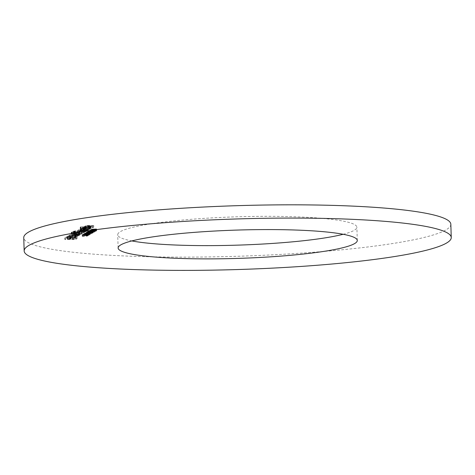 <?xml version="1.0" encoding="UTF-8"?>
<svg xmlns="http://www.w3.org/2000/svg" width="475" height="475" viewBox="0 0 475 475"><rect width="100%" height="100%" fill="white"/><g stroke="black" fill="none" stroke-linecap="round" stroke-linejoin="round"><path stroke-width="0.36" stroke-dasharray="2.38 1.78" d="M91.562 229.562L93.272 229.556L91.212 229.793L91.562 229.562L91.616 231.26L93.326 231.254L91.616 231.26M91.212 229.793L91.265 231.485M91.408 229.841L91.461 231.533M91.883 229.852L91.936 231.551M92.583 229.817L92.637 231.515M92.999 229.71L93.052 231.408M93.272 229.556L93.326 231.254M95.778 229.544L91.135 229.484L90.63 229.805L91.722 229.936L95.778 229.544L95.968 231.159L90.683 231.503L95.831 231.236M93.836 229.55L93.89 231.248M93.569 229.704L93.623 231.402M92.839 229.882L92.892 231.58M91.722 229.936L91.776 231.634M91.105 229.924L91.158 231.616M90.63 229.805L90.683 231.503M91.135 229.484L91.188 231.183M95.914 229.461L95.968 231.159M92.132 230.82L91.544 230.82L92.132 230.82L92.186 232.518L92.577 232.293L91.598 232.518L92.186 232.518M91.544 230.82L91.598 232.518M91.936 230.595L91.99 232.293M92.524 230.595L92.577 232.293M88.089 231.562L89.799 231.551L87.738 231.788L88.089 231.562L88.142 233.261L89.852 233.249L88.142 233.261M87.738 231.788L87.792 233.486M87.928 231.836L87.982 233.534M88.409 231.853L88.463 233.552M89.11 231.818L89.163 233.516M89.526 231.705L89.579 233.403M89.799 231.551L89.852 233.249M92.304 231.539L87.157 231.8L92.304 231.539L92.494 233.16L87.715 233.183L87.305 233.569L92.358 233.237M90.363 231.551L90.416 233.249M90.096 231.705L90.149 233.397M89.365 231.883L89.419 233.575M88.249 231.937L88.302 233.635M87.632 231.919L87.685 233.617M87.252 231.877L87.305 233.569L87.252 231.877M87.661 231.485L87.715 233.183M92.441 231.462L92.494 233.16M88.659 232.815L88.071 232.821L88.659 232.815L88.712 234.513L89.104 234.288L88.124 234.519L88.712 234.513M88.071 232.821L88.124 234.519M88.463 232.596L88.516 234.294M89.051 232.59L89.104 234.288M85.821 233.005L89.247 233.071L85.34 233.088L85.821 233.005L85.874 234.703L89.3 234.763L85.874 234.703M85.393 234.787L85.328 233.112M87.085 233.201L87.139 234.893M88.706 233.154L88.76 234.852M89.247 233.071L89.3 234.763L89.247 233.071M87.501 232.958L87.554 234.656M87.632 232.887L84.859 233.178L89.472 232.934L89.526 234.626L84.906 234.787L89.787 234.763L89.733 233.065L87.632 232.887L87.685 234.579M89.258 233.178L89.312 234.876M88.35 233.243L88.403 234.941M86.955 233.273L87.008 234.971M85.844 233.267L85.898 234.965M85.203 233.231L85.257 234.929M84.859 233.178L84.912 234.87L84.859 233.178M85.322 232.982L85.375 234.68M86.23 232.91L86.284 234.608M82.893 234.585L87.406 234.353L82.893 234.585L82.947 236.283L83.452 235.992L82.217 236.378L87.459 236.051L82.947 236.283M84.324 234.472L84.378 236.17M85.999 234.389L86.052 236.087M87.406 234.353L87.459 236.051M87.275 234.43L87.329 236.128M85.916 234.466L85.969 236.164M84.105 234.561L84.158 236.259M82.62 234.68L82.674 236.378M82.163 234.686L82.217 236.378M82.834 234.294L82.888 235.992M83.398 234.294L83.452 235.992M87.287 228.974L79.99 229.039L77.698 230.357L84.924 230.464L79.592 230.203L85.993 229.852L80.661 229.585L87.287 228.974L87.341 230.672L80.043 230.737L77.752 232.055L84.978 232.162L79.64 231.901L86.046 231.545L80.714 231.283L87.341 230.672M87.465 229.003L87.519 230.696M87.062 229.235L87.115 230.933M86.777 229.265L86.83 230.963M81.403 229.294L81.457 230.993M81.118 229.324L81.172 231.022M80.661 229.585L80.714 231.283M80.839 229.615L80.893 231.313M86.218 229.585L86.272 231.283M86.397 229.615L86.45 231.313M85.993 229.852L86.046 231.545M85.708 229.882L85.761 231.574M80.334 229.906L80.388 231.604M80.049 229.936L80.103 231.634M79.592 230.203L79.64 231.901M79.77 230.232L79.824 231.925M85.15 230.203L85.203 231.901M85.328 230.232L85.381 231.925M84.924 230.464L84.978 232.162M84.639 230.494L84.692 232.192M78.797 230.523L78.85 232.222M77.698 230.357L77.752 232.055M79.99 229.039L80.043 230.737M80.275 229.009L80.328 230.708M76.986 233.029L74.195 233.308L78.678 232.993L78.096 233.457L79.444 233.48L80.75 232.863L79.883 232.697L74.741 232.72L72.301 233.463L75.97 233.617L77.17 233.059L77.039 234.727L74.248 235L78.725 234.686L78.149 235.155L79.782 235.149L80.803 234.561L79.937 234.395L74.795 234.418L72.354 235.155L76.024 235.309L77.039 234.727M77.17 233.059L77.223 234.757M76.255 233.587L76.309 235.279M75.97 233.617L76.024 235.309M73.162 233.629L73.215 235.327M72.301 233.463L72.354 235.155M73.269 232.904L73.322 234.602M74.741 232.72L74.795 234.418M79.883 232.697L79.937 234.395M80.75 232.863L80.803 234.561M79.729 233.451L79.782 235.149M79.444 233.48L79.497 235.178M78.28 233.486L78.333 235.184M78.096 233.457L78.149 235.155M78.856 233.017L78.909 234.715M78.678 232.993L78.725 234.686M74.937 233.011L74.991 234.709M74.652 233.041L74.706 234.739M74.195 233.308L74.248 235M74.379 233.332L74.433 235.03M75.543 233.326L75.596 235.024M75.828 233.296L75.881 234.994M76.237 233.065L76.291 234.757M76.522 233.035L76.576 234.727M75.204 234.721L71.689 234.478L69.249 235.214L75.252 235.362L77.692 234.62L71.606 235.06L75.204 234.721L75.258 236.419L75.668 236.182L71.743 236.176L69.302 236.912L75.305 237.055L76.784 236.877L77.746 236.318L76.885 236.146L74.931 236.74L71.66 236.758L75.258 236.419M74.919 234.751L74.973 236.449M72.348 234.763L72.402 236.461M72.063 234.798L72.117 236.491M71.606 235.06L71.66 236.758M71.79 235.089L71.844 236.782M74.593 235.072L74.646 236.77M74.878 235.042L74.931 236.74M75.846 234.484L75.899 236.182M76.131 234.454L76.184 236.152M76.831 234.454L76.885 236.146M77.692 234.62L77.746 236.318M76.73 235.178L76.784 236.877M75.252 235.362L75.305 237.055M70.11 235.386L70.163 237.084M69.249 235.214L69.302 236.912M70.217 234.662L70.27 236.354M71.689 234.478L71.743 236.176M75.43 234.46L75.483 236.158M75.614 234.49L75.668 236.182M81.943 232.049L75.816 232.109L82.122 232.073L81.997 233.742L75.46 234.038L81.997 233.742M82.122 232.073L82.175 233.771M81.718 232.311L81.771 234.003M81.433 232.34L81.486 234.038M75.59 232.37L75.644 234.068M75.406 232.34L75.46 234.038M75.816 232.109L75.869 233.801M76.101 232.079L76.148 233.771M83.98 230.874L75.002 230.921L72.42 231.663L74.973 231.794L75.377 231.557L74.076 231.509L74.818 231.212L77.627 231.2L77.199 231.58L78.547 231.598L84.164 230.903L84.033 232.572L75.056 232.613L73.441 232.803L72.473 233.356L73.334 233.528L75.026 233.486L75.43 233.255L74.13 233.201L74.872 232.91L77.68 232.893L77.253 233.273L78.601 233.296L84.033 232.572M84.164 230.903L84.212 232.602M83.754 231.135L83.808 232.833M83.469 231.171L83.523 232.863M79.729 231.188L79.782 232.887M79.444 231.218L79.497 232.916M78.832 231.568L78.886 233.267M78.547 231.598L78.601 233.296M77.377 231.604L77.431 233.302M77.199 231.58L77.253 233.273M77.805 231.224L77.858 232.922M77.627 231.2L77.68 232.893M74.818 231.212L74.872 232.91M74.533 231.242L74.587 232.94M74.076 231.509L74.13 233.201M74.26 231.533L74.314 233.231M75.192 231.533L75.246 233.225M75.377 231.557L75.43 233.255M74.973 231.794L75.026 233.486M74.688 231.824L74.741 233.522M73.287 231.83L73.334 233.528M72.42 231.663L72.473 233.356M73.388 231.105L73.441 232.803M75.002 230.921L75.056 232.613M74.231 232.085L71.197 232.364L74.409 232.115L74.284 233.783L71.25 234.062L74.284 233.783M74.409 232.115L74.462 233.813M74.005 232.346L74.058 234.044M73.72 232.382L73.773 234.074M71.381 232.394L71.434 234.086M71.197 232.364L71.25 234.062M71.606 232.127L71.66 233.825M71.891 232.097L71.945 233.795M85.589 228.083L82.798 228.356L87.275 228.042L86.699 228.511L88.047 228.534L89.353 227.917L88.487 227.751L83.351 227.774L80.904 228.511L84.574 228.665L85.773 228.113L85.643 229.781L82.852 230.054L87.329 229.74L86.753 230.209L88.386 230.197L89.407 229.615L88.54 229.443L83.404 229.473L80.958 230.209L84.627 230.363L85.643 229.781M85.773 228.113L85.827 229.805M84.859 228.635L84.912 230.333M84.574 228.665L84.627 230.363M81.771 228.683L81.825 230.381M80.904 228.511L80.958 230.209M81.872 227.958L81.926 229.651M83.351 227.774L83.404 229.473M88.487 227.751L88.54 229.443M89.353 227.917L89.407 229.615M88.332 228.505L88.386 230.197M88.047 228.534L88.101 230.232M86.883 228.54L86.937 230.238M86.699 228.511L86.753 230.209M87.459 228.071L87.513 229.769M87.275 228.042L87.329 229.74M83.541 228.065L83.594 229.757M83.256 228.095L83.309 229.793M82.798 228.356L82.852 230.054M82.977 228.386L83.03 230.084M84.146 228.38L84.2 230.078M84.431 228.35L84.485 230.048M84.841 228.113L84.894 229.811M85.126 228.083L85.179 229.781M89.288 225.423L85.945 225.613L84.722 226.32L88.546 225.714L88.914 225.773L88.202 226.183L90.986 226.314L93.676 225.429L89.793 226.058L89.437 226.005L90.149 225.595L89.288 225.423L89.342 227.121L85.999 227.311L84.776 228.012L86.414 228.006L87.905 227.418L88.968 227.472L88.255 227.881L89.169 228.018L92.459 227.857L93.729 227.127L89.846 227.757L89.49 227.697L90.202 227.287L89.342 227.121M90.149 225.595L90.202 227.287M89.437 226.005L89.49 227.697M89.793 226.058L89.846 227.757M90.517 226.053L90.571 227.751M91.075 225.993L91.129 227.691M92.043 225.435L92.097 227.133M92.328 225.405L92.382 227.103M93.492 225.399L93.545 227.098M93.676 225.429L93.729 227.127M92.405 226.159L92.459 227.857M90.986 226.314L91.034 228.012M89.116 226.326L89.169 228.018M88.202 226.183L88.255 227.881M88.914 225.773L88.968 227.472M88.546 225.714L88.599 227.412M87.851 225.72L87.905 227.418M87.275 225.779L87.329 227.477M86.361 226.308L86.414 228.006M86.076 226.338L86.129 228.036M84.906 226.343L84.96 228.042M84.722 226.32L84.776 228.012M85.945 225.613L85.999 227.311M87.418 225.435L87.471 227.127M70.656 237.47L72.758 237.464L73.471 237.049L67.931 236.906L65.989 237.09L64.956 237.821L74.07 237.773L75.727 237.619L76.998 236.888L75.359 236.894L74.058 237.512L67.515 237.547L67.842 237.227L71.113 237.209L70.656 237.47L70.71 239.168L72.812 239.157L73.524 238.747L72.426 238.581L67.984 238.604L66.043 238.788L64.826 239.489L74.124 239.471L75.78 239.317L77.051 238.587L75.412 238.592L74.112 239.21L67.569 239.246L68.18 238.889L70.983 238.877L70.71 239.168M71.113 237.209L71.167 238.907M70.929 237.179L70.983 238.877M68.127 237.197L68.18 238.889M67.842 237.227L67.895 238.925M67.331 237.518L67.385 239.216M67.515 237.547L67.569 239.246M74.058 237.512L74.112 239.21M74.343 237.482L74.397 239.18M75.359 236.894L75.412 238.592M75.644 236.865L75.697 238.563M76.813 236.859L76.867 238.557M76.998 236.888L77.051 238.587M75.727 237.619L75.78 239.317M74.07 237.773L74.124 239.471M64.956 237.821L65.01 239.519M64.772 237.791L64.826 239.489M65.989 237.09L66.043 238.788M67.931 236.906L67.984 238.604M72.372 236.882L72.426 238.581M73.471 237.049L73.524 238.747M72.758 237.464L72.812 239.157M72.473 237.494L72.527 239.186M70.84 237.5L70.894 239.198M75.578 235.707L68.566 235.743L67.011 236.502L70.258 236.633L70.953 236.366L69.415 236.318L69.825 236.087L75.763 235.737L75.632 237.405L68.335 237.47L67.064 238.201L68.21 238.343L70.597 238.302L71.007 238.064L69.469 238.017L69.878 237.779L75.632 237.405M75.763 235.737L75.816 237.429M75.305 235.998L75.359 237.696M75.02 236.027L75.074 237.726M70.11 236.051L70.163 237.749M69.825 236.087L69.878 237.779M69.415 236.318L69.469 238.017M69.599 236.348L69.653 238.04M70.769 236.342L70.823 238.034M70.953 236.366L71.007 238.064M70.543 236.603L70.597 238.302M70.258 236.633L70.312 238.331M68.157 236.645L68.21 238.343M67.011 236.502L67.064 238.201M68.281 235.772L68.335 237.47M68.566 235.743L68.62 237.441M83.624 226.818L80.204 227.092L83.113 227.109L82.87 227.513L88.724 227.08L89.086 227.133L88.528 227.46L89.882 227.477L91.135 226.896L84.111 226.67L83.624 226.818L83.677 228.511L80.257 228.79L83.351 228.831L82.923 229.211L85.268 228.796L90.22 229.146L91.188 228.588L90.22 228.481L83.677 228.511M83.909 226.783L83.962 228.481M84.111 226.67L84.164 228.362M84.396 226.64L84.449 228.333M85.565 226.634L85.619 228.327M85.749 226.658L85.803 228.356M85.548 226.777L85.601 228.475M85.726 226.807L85.779 228.499M90.167 226.783L90.22 228.481M91.135 226.896L91.188 228.588M90.167 227.448L90.22 229.146M89.882 227.477L89.935 229.176M88.712 227.483L88.766 229.182M88.528 227.46L88.582 229.152M89.086 227.133L89.14 228.831M88.724 227.08L88.778 228.778M85.221 227.098L85.268 228.796M84.936 227.127L84.989 228.825M84.324 227.477L84.378 229.176M84.039 227.507L84.093 229.205M82.87 227.513L82.923 229.211M82.686 227.489L82.739 229.182M83.297 227.139L83.351 228.831M83.113 227.109L83.167 228.808M80.388 227.121L80.435 228.819M80.204 227.092L80.257 228.79M80.607 226.86L80.661 228.558M80.893 226.83L80.946 228.528M78.785 233.86L77.027 234.074L78.969 233.89L78.838 235.558L77.081 235.772L78.838 235.558M78.969 233.89L79.022 235.588M78.66 234.068L78.713 235.76M78.375 234.098L78.428 235.79M77.211 234.104L77.265 235.796M77.027 234.074L77.081 235.772M77.33 233.896L77.383 235.594M77.615 233.866L77.668 235.564M85.013 233.468L88.439 233.534L84.526 233.552L85.013 233.468L85.067 235.167L88.492 235.232L85.067 235.167M84.526 233.552L84.823 235.333L84.526 233.552M86.278 233.664L86.331 235.362M87.899 233.623L87.952 235.315M88.439 233.534L88.504 235.208M86.693 233.427L86.747 235.119M86.824 233.35L84.039 233.558L88.665 233.397L88.718 235.095L84.093 235.256L88.973 235.226L88.92 233.534L86.824 233.35L86.877 235.048M88.451 233.641L88.504 235.339M87.543 233.712L87.59 235.404M86.141 233.742L86.195 235.434M85.037 233.73L85.09 235.428M84.39 233.7L84.443 235.392M84.051 233.641L84.105 235.339L84.051 233.641M84.508 233.445L84.562 235.143M85.423 233.379L85.476 235.072M87.079 232.121L88.659 232.115L86.753 232.311L87.079 232.121L87.133 233.819L88.712 233.807L87.358 234.133L86.854 234.104L87.133 233.819M86.753 232.311L86.854 234.104L86.753 232.311M87.305 232.435L87.358 234.133M87.762 232.417L87.816 234.116M88.13 232.37L88.184 234.062M88.368 232.281L88.421 233.979M88.659 232.115L88.712 233.807M91.331 232.097L86.688 232.043L86.147 232.429L90.553 232.548L89.211 232.109L91.331 232.097L91.384 233.795L86.741 233.742L86.201 234.127L90.606 234.246L89.104 233.896L91.384 233.795M89.211 232.109L89.264 233.807M88.997 232.245L89.051 233.943M89.062 232.281L89.116 233.979M89.312 232.322L89.365 234.015M90.725 232.447L90.778 234.145M90.553 232.548L90.606 234.246M89.431 232.453L89.484 234.145M88.908 232.388L88.962 234.086M88.754 232.34L88.807 234.038M88.089 232.471L88.142 234.169M87.163 232.518L87.216 234.211M86.486 232.495L86.539 234.193L87.833 234.11L88.018 235.737L83.107 235.832L87.887 235.808M86.147 232.429L86.201 234.127L86.147 232.429M86.688 232.043L86.741 233.742M91.467 232.02L91.521 233.718M86.604 233.86L84.123 234.056L86.604 233.86L86.658 235.553L84.176 235.754L86.658 235.553M84.123 234.056L84.176 235.754M86.278 234.044L86.331 235.743M86.688 234.116L86.741 235.814M87.833 234.11L86.818 234.044L87.269 233.783L83.054 234.133L86.551 234.199L86.604 235.897M86.011 234.199L86.064 235.897M86.153 234.122L86.207 235.814M83.054 234.133L83.107 235.832M83.161 234.074L83.214 235.772M86.729 233.789L86.782 235.481M87.269 233.783L87.323 235.481M86.818 234.044L86.872 235.743M87.964 234.038L88.018 235.737M92.726 230.915L88.16 231.254L93.142 230.998L92.726 230.915L92.779 232.607L91.794 232.655L92.589 232.827L88.213 232.946L92.097 233.023L93.147 232.827L92.779 232.607M93.142 230.998L93.147 232.827L93.142 230.998M92.708 231.248L92.762 232.946M92.049 231.331L92.097 233.023M91.277 231.361L91.331 233.059M90.642 231.337L90.695 233.035M90.292 231.266L90.345 232.958M90.214 231.135L90.268 232.827L90.214 231.135M89.698 230.993L89.751 232.691M89.134 231.028L89.187 232.726M88.742 231.135L88.849 232.934L88.742 231.135M89.407 231.277L89.46 232.97M89.229 231.355L89.312 234.745M88.528 231.325L88.582 233.023M88.16 231.254L88.213 232.946L88.16 231.254M88.546 231.022L88.599 232.72M89.152 230.945L89.205 232.643M89.876 230.915L89.929 232.613M90.434 230.933L90.487 232.631M90.767 230.998L90.82 232.691M90.909 231.218L90.962 232.91M91.099 231.272L91.153 232.964M91.467 231.283L91.521 232.982M91.901 231.266L91.954 232.958M92.287 231.212L92.34 232.904M92.536 231.129L92.589 232.827L92.536 231.129M92.287 230.981L92.34 232.679M91.74 230.957L91.794 232.655M91.924 230.886L91.978 232.578M94.816 230.096L90.167 230.042L93.231 230.422L89.347 230.518L94.127 230.494L91.058 230.114L94.816 230.096L94.869 231.794L90.22 231.741L93.284 232.115L89.401 232.21L94.181 232.186L91.111 231.812L94.869 231.794M91.058 230.114L91.111 231.812M94.27 230.411L94.323 232.109M94.127 230.494L94.181 232.186M89.347 230.518L89.401 232.21M89.478 230.44L89.532 232.138M93.231 230.422L93.284 232.115M90.024 230.126L90.078 231.824M90.167 230.042L90.22 231.741M94.947 230.019L95 231.717M96.199 228.914L91.633 229.253L96.615 228.998L96.199 228.914L96.253 230.612L95.267 230.66L96.063 230.826L91.687 230.951L95.576 231.028L96.621 230.826L96.253 230.612M96.615 228.998L96.621 230.826L96.615 228.998M96.182 229.247L96.235 230.945M95.522 229.33L95.576 231.028M94.757 229.36L94.81 231.058M94.115 229.342L94.169 231.034M93.765 229.265L93.818 230.963M93.688 229.134L93.741 230.832M93.171 228.998L93.225 230.69M92.607 229.033L92.661 230.725M92.215 229.134L92.322 230.939L92.215 229.134M92.88 229.277L92.934 230.975M92.702 229.354L92.756 231.052M92.002 229.33L92.055 231.022M91.633 229.253L91.687 230.951L91.633 229.253M92.019 229.027L92.073 230.719M92.625 228.95L92.678 230.642M93.349 228.92L93.403 230.612M93.907 228.938L93.961 230.63M94.24 228.998L94.293 230.696M94.388 229.217L94.442 230.915M94.573 229.271L94.626 230.969M94.941 229.283L94.994 230.981M95.38 229.265L95.433 230.963M95.76 229.211L95.813 230.909M96.009 229.134L96.063 230.826L96.009 229.134M95.76 228.98L95.813 230.678M95.214 228.962L95.267 230.66M95.398 228.885L95.451 230.583M450.834 224.265A213.649 25.294 -1.8 0 1 238.088 256.262A213.649 25.294 -1.8 0 1 23.75 237.69M343.182 234.282A119.641 14.167 178.2 0 0 356.873 227.222A119.641 14.167 178.2 0 0 262.74 216.339A119.641 14.167 178.2 0 0 117.711 234.739A119.641 14.167 178.2 0 0 131.818 240.926M91.295 229.716L91.348 231.414M90.743 229.716L90.796 231.408M87.822 231.717L87.875 233.409M87.269 231.711L87.323 233.409M89.051 232.204L89.104 233.896M89.87 232.376L89.923 234.068M90.862 231.111L90.915 232.809M94.341 229.11L94.394 230.808M87.21 233.51L87.157 231.818M89.817 234.715L89.769 233.017M84.865 234.828L84.811 233.136M84.574 235.273L84.52 233.575M89.009 235.178L88.956 233.48M84.057 235.297L84.004 233.599M86.753 234.056L86.699 232.358M86.189 234.092L86.135 232.4M93.231 232.744L93.177 231.052M90.268 232.809L90.214 231.111M88.742 232.881L88.688 231.188M88.178 232.898L88.124 231.2M92.637 232.774L92.583 231.082M96.704 230.749L96.651 229.051M92.221 230.886L92.168 229.188M91.651 230.903L91.598 229.205M96.11 230.779L96.057 229.081M357.289 240.475L356.873 227.222M118.127 247.992L117.711 234.739"/><path stroke-width="0.71" d="M24.166 250.942L23.75 237.69A213.649 25.294 -1.8 0 1 282.738 204.844A213.649 25.294 -1.8 0 1 450.834 224.265L451.25 237.518A213.649 25.294 -1.8 0 1 238.503 269.515A213.649 25.294 -1.8 0 1 24.166 250.942A213.649 25.294 -1.8 0 1 283.153 218.096A213.649 25.294 -1.8 0 1 451.25 237.518M131.818 240.926A119.641 14.167 178.2 0 0 237.737 245.136A119.641 14.167 178.2 0 0 343.182 234.282M263.156 229.591A119.641 14.167 178.2 0 0 118.127 247.992A119.641 14.167 178.2 0 0 238.153 258.388A119.641 14.167 178.2 0 0 357.289 240.475A119.641 14.167 178.2 0 0 263.156 229.591"/></g></svg>
